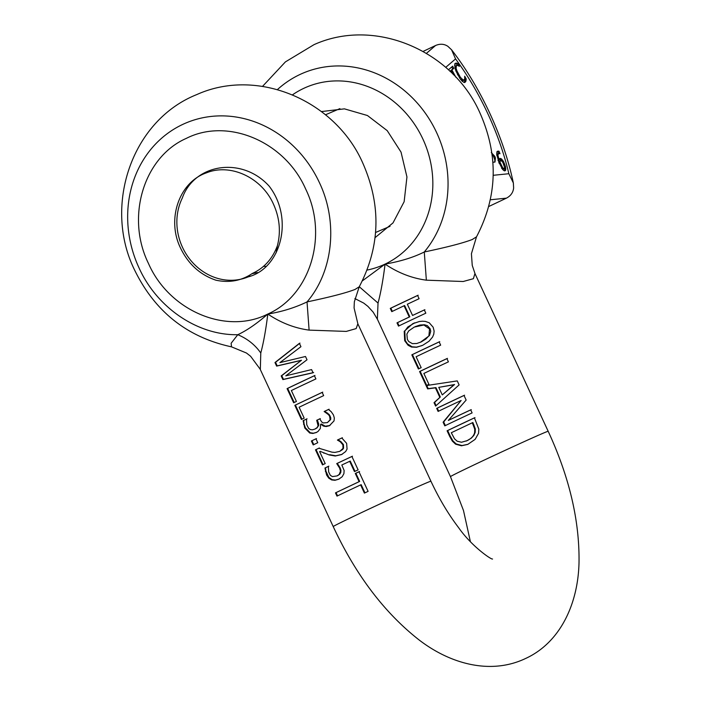 <?xml version="1.0" encoding="UTF-8"?>
<svg xmlns="http://www.w3.org/2000/svg" width="701" height="701" viewBox="0 0 701 701"><rect width="100%" height="100%" fill="white"/><g stroke="black" fill="none" stroke-linecap="round" stroke-linejoin="round"><path stroke-width="1.05" d="M248.724 275.73A66.648 59.848 -113.1 0 0 249.232 275.87M249.871 276.036A66.648 59.848 -113.1 0 0 250.336 276.159M269.123 186.107C294.289 218.616 280.987 268.571 248.189 276.877A54.897 49.289 -113.1 0 1 190.944 260.641A54.897 49.289 -113.1 0 1 182.295 198.076C194.335 163.745 241.819 155.972 269.123 186.098M241.013 279.129L245.771 277.798M251.939 273.723L257.512 272.54M263.462 266.398L265.679 266.362M359.245 286.788L355.013 289.452C346.145 292.904 330.153 297.058 307.029 301.921C294.779 307.774 281.714 311.814 267.817 314.039C256.881 323.59 246.875 330.478 237.797 334.701C247.374 338.706 255.041 344.804 260.781 352.997C263.506 342.894 265.845 329.908 267.817 314.039C280.838 322.81 294.604 328.164 309.106 330.118L346.294 331.407L356.161 328.585L357.852 323.748L354.075 307.914L354.355 301.737L359.236 286.788C380.196 246.77 381.44 205.647 362.952 163.447C335.875 100.935 258.047 66.884 196.762 94.591C131.253 120.66 102.924 206.558 134.776 270.402C155.087 311.814 187.333 337.295 231.505 346.846M231.505 346.837L231.137 343.271L237.797 334.701C197.875 335.534 157.094 307.976 139.07 267.984A111.082 99.744 66.9 0 1 182.47 124.541A111.082 99.744 66.9 0 1 319.393 182.593C338.303 222.164 333.194 271.453 307.029 301.921L309.106 330.118M260.334 369.55L260.781 352.997M349.545 490.113L336.979 496.115L335.472 492.873L359.105 481.666L355.302 473.473A53.863 0.841 -24.9 0 1 358.991 471.747L368.104 491.366A53.863 0.841 -24.9 0 0 364.406 493.092L360.603 484.908L349.545 490.113M338.601 479.247L334.973 480.29L331.661 479.94L328.795 478.17L326.613 475.05L324.94 468.014A53.863 0.841 -24.9 0 1 328.322 466.384L328.664 471.896L330.311 475.278L332.414 476.61L337.067 475.9L339.196 474.463L340.467 471.133L339.626 468.102L336.725 463.589L351.893 456.456L358.123 469.872A53.863 0.841 -24.9 0 0 354.452 471.58L349.685 461.319A53.863 0.841 -24.9 0 0 341.825 465.008L344.138 470.511L343.902 473.657L342.184 476.741L338.793 479.169M337.619 475.664L339.74 474.235L340.774 472.474L340.949 470.292L340.169 467.874L337.269 463.361L352.472 456.211M319.63 451.593L325.194 463.589A53.863 0.841 -24.9 0 0 322.486 464.894L315.494 449.823A53.863 0.841 -24.9 0 1 318.832 448.219L331.923 452.145L334.868 452.425L339.81 451.339L343.017 448.386L342.877 444.811L340.292 441.796L337.435 440.035A53.863 0.841 -24.9 0 1 341.825 437.985L346.636 443.356L347.065 449.069L345.654 451.54L341.571 454.581L335.271 456.009L329.137 454.931L320.191 451.348L329.137 454.931M316.247 432.526L312.874 433.446L309.702 432.999L304.795 428.039L303.104 420.679A53.863 0.841 -24.9 0 1 306.495 419.049L306.749 424.71L308.624 428.399L310.447 429.59L312.515 429.801L314.951 429.065L317.097 427.575L318.088 425.796L316.703 420.293L319.779 418.839L321.636 421.897L323.222 422.948L327.428 422.589L330.101 419.768L329.663 416.359L328.567 414.72L324.16 411.496A53.863 0.841 -24.9 0 1 328.524 409.454L331.214 411.724L333.439 414.931L334.342 418.024L334.026 420.915L329.382 425.735L326.21 426.541L323.398 426.059L320.848 424.245A53.863 0.841 -24.9 0 0 320.585 424.368L320.331 428.504L318.026 431.465L315.932 432.675M315.047 429.038L317.071 427.855L318.631 425.56L318.622 423.57L317.246 420.057L320.322 418.602M308.904 402.558L299.108 407.228L304.173 418.138A53.863 0.841 -24.9 0 0 301.404 419.47L294.832 405.318L322.153 392.385L323.66 395.618L308.904 402.558M301.15 385.857L291.353 390.527L296.418 401.436A53.863 0.841 -24.9 0 0 293.649 402.768L287.077 388.617A53.863 0.841 -24.9 0 1 299.651 382.615L314.399 375.683L315.906 378.926L301.15 385.857M300.931 360.48L276.632 366.106L274.976 362.54L299.388 343.35L300.939 346.688L279.892 362.627L305.487 356.485L307.02 359.771L285.78 375.841L311.577 369.593L313.058 372.783L282.889 379.591L281.189 375.929L301.483 360.244L277.202 365.861L275.554 362.294L299.967 343.104M311.393 440.99L313.207 444.907A53.863 0.841 -24.9 0 1 317.746 442.717L315.932 438.808A53.863 0.841 -24.9 0 0 311.393 440.99L316.493 438.572M327.402 422.598L330.662 419.531L330.758 417.814L329.137 414.475L324.721 411.259L329.093 409.218M339.678 451.4L342.693 449.472L343.578 448.149L343.437 444.565L340.852 441.56L337.996 439.799L342.395 437.739M360.603 484.908L361.164 484.663L364.958 492.838M337.54 495.844L336.051 492.628L335.472 492.873M336.051 492.628L359.666 481.429L355.863 473.236L359.569 471.501M359.105 481.666L359.666 481.429M331.661 479.94L332.221 479.703L328.83 477.372L325.939 471.16L325.509 467.769L328.874 466.147M339.144 479.011L335.507 480.054L332.221 479.703M324.94 468.014L325.509 467.769M340.23 472.702L340.774 472.474M339.626 468.102L340.169 467.874M336.725 463.589L337.269 463.361M342.123 454.344L335.814 455.781L329.689 454.704M323.047 464.623L316.063 449.586L319.384 447.983M315.494 449.823L316.063 449.586M316.799 432.289L313.417 433.209L310.271 432.754L305.373 427.794L304.094 423.956L303.515 424.201M303.104 420.679L307.047 418.812M304.094 423.947L303.673 420.434M317.351 421.678L317.895 421.441M316.703 420.293L317.246 420.057M301.965 419.198L295.41 405.073L322.732 392.139M294.832 405.318L295.41 405.073M294.21 402.497L287.655 388.372L314.977 375.438M287.077 388.617L287.655 388.372M313.636 372.538L283.467 379.346L281.767 375.683L301.483 360.244M282.889 379.591L283.467 379.346M281.189 375.929L281.767 375.683M276.632 366.106L277.202 365.861M274.976 362.54L275.554 362.294M313.768 444.636L311.971 440.754M330.101 419.768L330.662 419.531M327.06 413.301L327.63 413.064M324.256 411.697L324.808 411.461M324.16 411.496L324.721 411.259M329.943 425.498L325.273 426.19L321.4 424.009L320.848 424.245M343.017 448.386L343.578 448.149M342.877 444.811L343.437 444.565M340.292 441.796L340.852 441.56M337.523 440.21L338.075 439.974M337.435 440.035L337.996 439.799M355.004 471.326L350.246 461.074L349.685 461.319M355.302 473.473L355.863 473.236M449.692 436.408L447.089 430.791A53.863 0.841 155.1 0 1 459.654 424.788A53.863 0.841 155.1 0 1 474.411 417.857L478.827 429.126L478.555 433.323L475.112 439.378L467.76 444.408L461.451 445.783L455.58 444.171L452.338 441.113L449.692 436.408L450.27 436.162L447.659 430.545L474.98 417.612M461.127 400.49A53.863 0.841 155.1 0 0 450.664 405.415A53.863 0.841 155.1 0 0 438.099 411.426L436.679 408.376A53.863 0.841 155.1 0 1 449.253 402.374A53.863 0.841 155.1 0 1 464.001 395.443L466.147 400.069L448.342 420.416A53.863 0.841 155.1 0 1 455.948 416.797A53.863 0.841 155.1 0 1 470.695 409.866L472.115 412.907A53.863 0.841 155.1 0 0 457.359 419.838A53.863 0.841 155.1 0 0 444.793 425.849L443.102 422.212L461.127 400.49L443.68 421.967L445.354 425.577M439.764 397.222L435.409 387.846L427.636 388.88L419.584 371.539A53.863 0.841 155.1 0 1 432.149 365.536A53.863 0.841 155.1 0 1 446.905 358.605L448.412 361.847A53.863 0.841 155.1 0 0 433.656 368.779L423.86 373.449L428.924 384.358A53.863 0.841 155.1 0 0 426.427 385.559L457.254 380.897L459.111 384.902L435.619 406.081L434.033 402.663L440.316 396.985L435.961 387.609L428.206 388.634L426.76 385.524M411.829 354.837A53.863 0.841 155.1 0 1 424.403 348.835A53.863 0.841 155.1 0 1 439.15 341.904L440.657 345.146A53.863 0.841 155.1 0 0 425.901 352.077A53.863 0.841 155.1 0 0 416.105 356.748L421.17 367.657A53.863 0.841 155.1 0 0 418.401 368.989L411.829 354.837L439.729 341.659M422.747 345.278L416.596 347.275L411.505 347.039L408.113 345.286L404.696 340.721L404.214 331.328L412.731 323.704L419.338 321.514L422.405 321.207L425.279 321.382L429.275 322.802L433.165 327.236L434.129 331.074L433.788 334.158L432.561 337.067L429.047 341.212L422.747 345.278M404.065 305.776A53.863 0.841 155.1 0 0 391.78 311.647L390.273 308.405A53.863 0.841 155.1 0 1 402.847 302.403A53.863 0.841 155.1 0 1 417.594 295.463L419.102 298.705A53.863 0.841 155.1 0 0 407.342 304.225L412.556 315.459A53.863 0.841 155.1 0 1 424.315 309.938L425.822 313.181A53.863 0.841 155.1 0 0 411.066 320.112A53.863 0.841 155.1 0 0 398.501 326.114L396.994 322.872L409.822 316.773L404.608 305.54L404.065 305.776L409.279 317.01A53.863 0.841 155.1 0 0 396.994 322.872M470.38 541.619L463.492 510.53L450.471 476.645L377.357 319.139L378.032 303.069C380.757 292.965 383.096 279.979 385.068 264.102C398.089 272.873 411.855 278.236 426.357 280.181L463.195 281.504L473.385 278.7L474.945 273.539M468.031 444.294L462.003 445.547L456.141 443.926L452.907 440.876L450.27 436.162M455.58 444.171L456.141 443.926M447.089 430.791L447.659 430.545M443.102 422.212L443.68 421.967M438.66 411.154L437.258 408.131L464.579 395.198M436.679 408.376L437.258 408.131M436.083 405.607L434.602 402.418L440.316 396.985M434.033 402.663L434.602 402.418M435.409 387.846L435.961 387.609M427.636 388.88L428.206 388.634M426.716 385.419L420.162 371.293L447.483 358.36M419.584 371.539L420.162 371.293M418.961 368.717L412.407 354.592M421.932 345.646L416.482 347.126L412.065 346.802L407.412 343.823L405.266 340.476L404.775 331.091L407.816 326.981L414.782 322.819M412.731 323.704L413.275 323.468M399.062 325.842L397.572 322.635M409.279 317.01L409.822 316.773M392.341 311.375L390.851 308.16L418.173 295.217M390.273 308.405L390.851 308.16M362.391 280.847L385.068 264.102C400.508 261.403 413.572 257.363 424.28 251.983C447.063 247.216 463.054 243.054 472.255 239.514L476.514 236.824M359.28 286.727L378.032 303.069M277.43 89.588A111.082 99.744 66.9 0 1 436.644 132.655A111.082 99.744 66.9 0 1 424.28 251.983L426.357 280.181M412.556 315.459L424.894 309.693M448.342 420.416L471.274 409.621M466.428 440.947L467.576 440.438M472.316 422.773L472.877 422.537L475.304 428.898L475.199 432.324L473.894 435.365L471.317 438.143L467.05 440.666C471.256 438.686 473.788 435.987 474.638 432.561L474.743 429.143L472.316 422.773L451.286 432.736L454.537 438.844L457.192 441.218L461.503 442.252L467.05 440.666M442.278 394.908L454.546 384.534L438.773 387.364L442.278 394.908L453.985 384.77L438.773 387.364M420.425 342.254L429.459 335.595L430.756 331.249L430.107 328.69L427.365 325.641L424.429 324.756L419.969 325.045L415.351 326.596M474.638 432.561L475.199 432.324M454.546 384.534L453.985 384.77M416.78 343.508L421.187 341.913L425.866 339.065L428.907 335.832L429.547 328.927L423.877 324.992L414.291 327.069L408.701 330.916L406.878 334.053L407.36 339.433L408.771 341.589L412.407 343.639L416.78 343.508M321.409 111.573L344.428 108.857L367.438 115.516L387.224 130.649L401.033 152.117L406.948 176.959L404.144 201.704L393.007 222.909L375.088 237.63M429.547 328.927L430.107 328.69M450.945 70.678L452.715 68.821L451.724 66.989M449.919 71.23L451.172 70.573L450.147 71.458M453.354 74.621L451.172 70.573M491.287 152.581L494.792 156.332L495.414 157.909L494.994 162.054L492.864 162.264M498.797 153.326L497.903 155.079L499.068 159.872L499.419 158.82L500.978 158.54L503.414 161.3L505.596 166.829L505.649 170.343L504.904 170.895L503.8 170.553L502.564 169.344L498.989 162.43L496.711 154.43L496.895 152.073L498.069 151.118L499.033 151.293L499.988 153.729L498.797 153.326L497.403 153.922L496.807 155.596M505.649 170.343L504.904 170.895M497.421 151.346L498.069 151.118L496.983 151.635L497.938 151.81L499.033 151.293M499.419 158.82L500.111 158.391L499.024 158.908L501.776 160.932M466.235 79.02L465.14 79.537L464.228 82.587L465.324 82.07L463.983 82.35L462.231 81.272L460.136 78.81L455.834 70.871L454.59 64.983L455.878 63.134L457.841 63.476L459.392 66.358L457.893 65.456L456.369 65.508L456.123 68.426L456.999 71.055L460.417 77.347L463.282 80.133L464.667 79.231L464.693 76.172L466.235 79.02L465.797 81.474L465 82.28M455.282 63.458L455.878 63.134M457.087 65.246L455.282 66.025L454.861 67.839M463.282 80.133L464.202 80.002M448.421 69.828L452.662 66.183L453.81 68.304L451.917 69.934L455.878 77.268M451.917 69.934L450.822 70.451M453.81 68.304L452.715 68.821M445.696 67.384L455.562 58.91C467.786 75.498 478.573 93.82 487.914 113.877C497.211 133.961 504.185 153.913 508.856 173.717L513.351 182.961L513.631 187.938C513.167 192.486 510.757 195.886 506.411 198.155L490.393 199.776M455.562 58.91L451.567 49.789L447.904 46.345C444.18 43.865 440.062 43.585 435.558 45.512L423.097 51.41M492.032 154.115A4.276 1.884 -115.3 0 1 493.697 156.849L494.319 158.426A4.276 1.884 -115.3 0 1 494.599 162.089M504.729 164.113L503.642 164.63M505.885 168.941L504.79 169.458L504.554 170.878M504.501 167.346L504.79 169.458M498.551 153.379L497.938 151.81M499.068 159.872L497.973 160.389M454.791 63.651L456.745 63.993L457.841 63.476M457.446 65.298L456.745 63.993M455.992 65.763L455.282 66.025L455.992 65.763M456.123 68.426L455.028 68.943M458.559 74.288L457.464 74.805M460.706 79.581L462.196 80.65L463.107 80.519L462.196 80.65M465.14 79.537L464.763 78.827M488.799 206.497L506.411 198.155M502.407 169.151L503.327 169.186M499.042 161.37L498.691 162.211L501.276 160.599L502.854 162.378L504.65 167.635L503.003 169.335M503.178 169.291L504.273 168.775L502.722 167.846L501.627 168.363M502.722 167.846L499.778 161.694M500.128 160.853L500.716 160.52M277.394 245.718C280.961 231.759 279.664 217.932 273.495 204.219C261.788 177.572 230.506 162.974 206.322 172.884C179.062 182.26 166.356 219.466 180.604 248.207C188.376 264.181 200.153 274.845 215.952 280.207C229.341 283.038 241.451 280.794 252.29 273.478C264.084 268.115 272.461 258.862 277.394 245.718L276.124 252.859M305.645 188.998C328.506 235.413 310.377 295.358 267.817 314.039C226.379 335.131 169.16 310.876 148.454 263.436C125.593 217.021 143.723 157.068 186.282 138.395C227.72 117.295 284.939 141.558 305.645 188.998M450.471 476.645A53.863 0.841 -24.9 0 1 477.512 463.256A53.863 0.841 -24.9 0 1 548.182 431.29C569.37 477.057 579.648 520.825 579.017 562.605C578.062 604.525 559.854 642.738 525.706 658.432C490.928 675.089 450.454 664.162 418.847 639.759C384.271 612.586 355.731 574.855 333.22 526.582A53.863 0.841 -24.9 0 1 360.261 513.193A53.863 0.841 -24.9 0 1 430.931 481.228L358.018 324.16M328.795 478.17L329.374 477.924M326.613 475.05L327.192 474.796M325.36 471.405L325.939 471.16M339.196 474.463L339.74 474.235M338.145 465.525L338.697 465.298M335.271 456.009L335.814 455.781M323.888 453.249L324.449 453.012M309.702 432.999L310.271 432.754M304.795 428.039L305.373 427.794M318.088 425.796L318.631 425.56M329.663 416.359L330.232 416.114M324.545 426.392L325.089 426.155M338.837 440.859L339.389 440.622M461.451 445.783L462.003 445.547M452.338 441.113L452.907 440.876M416.596 347.275L417.139 347.048M411.505 347.039L412.065 346.802M404.696 340.721L405.266 340.476M404.214 331.328L404.775 331.091M292.501 94.828A96.834 86.95 66.9 0 1 303.533 88.457A96.834 86.95 66.9 0 1 422.896 139.061A96.834 86.95 66.9 0 1 385.068 264.102A96.834 86.95 66.9 0 1 367.131 270.069M473.464 425.253L474.025 425.008M474.743 429.143L475.304 428.898M421.187 341.913L421.73 341.676M423.877 324.992L424.429 324.756M428.907 335.832L429.459 335.595M508.856 173.717L493.189 175.303M494.792 156.332L493.697 156.849M495.414 157.909L494.319 158.426M502.021 159.364L500.926 159.881M500.978 158.54L499.883 159.057M465.797 81.474L464.702 81.991M466.034 80.685L464.947 81.202M456.526 63.072L455.431 63.589M462.012 79.266L460.916 79.783M426.436 53.346L435.558 45.512M500.225 162.895L499.138 163.412M231.47 346.829L246.445 353.015L250.634 356.292L260.089 369.076M333.22 526.582L260.124 369.112M315.923 432.666L316.475 432.429M492.549 559.004C491.48 559.889 471.607 546.333 458.542 527.573C448.254 514.052 439.054 498.604 430.931 481.228M475.085 273.819L548.182 431.29M354.872 298.565L363.696 303.077L367.885 306.355L373.177 312.155L377.34 319.148M476.478 236.894L471.423 253.744L472.237 265.372L475.076 273.828M413.704 323.266L414.247 323.038M262.533 86.381L285.403 61.898L314.013 44.654C375.298 16.947 453.126 51.007 480.203 113.518C498.691 155.71 497.447 196.823 476.487 236.877M466.708 440.833L466.165 441.06M420.661 342.158L420.109 342.395M415.781 326.412L415.229 326.648M451.567 49.789C466.147 68.689 478.871 89.816 489.745 113.176C500.584 136.599 508.453 159.863 513.351 182.961M456.614 65.359L455.519 65.876M464.018 80.124L462.923 80.641M499.357 161.107L500.453 160.59M390.019 226.327L375.587 232.478M339.897 108.637L325.466 114.789"/></g></svg>
